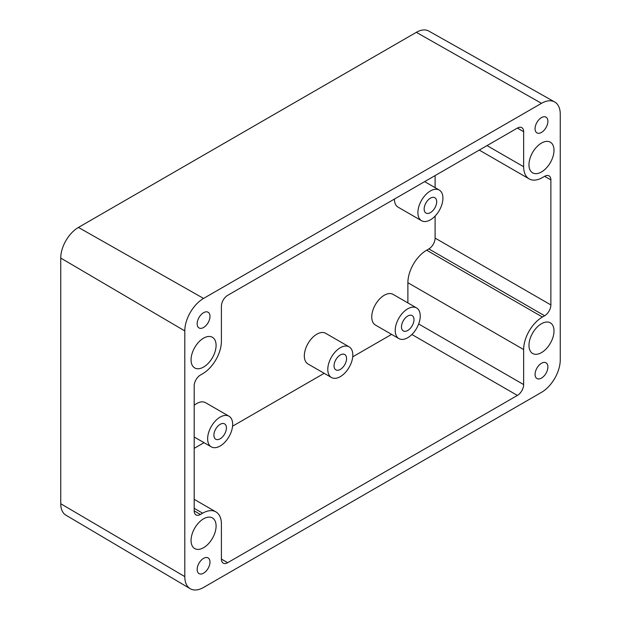<?xml version="1.0" encoding="UTF-8"?>
<svg xmlns="http://www.w3.org/2000/svg" width="621" height="621" viewBox="0 0 621 621"><rect width="100%" height="100%" fill="white"/><g stroke="black" fill="none" stroke-linecap="round" stroke-linejoin="round"><path stroke-width="0.93" d="M220.16 438.783A8.849 5.108 120 0 0 225.935 430.982A8.849 5.108 120 0 0 224.585 423.887A8.849 5.108 120 0 0 220.16 424.329A8.849 5.108 120 0 0 214.377 432.131A8.849 5.108 120 0 0 215.735 439.218A8.849 5.108 120 0 0 220.16 438.783M220.16 446.002A17.698 10.215 120 0 0 231.718 430.407A17.698 10.215 120 0 0 229.009 416.225A17.698 10.215 120 0 0 220.16 417.102A17.698 10.215 120 0 0 208.594 432.697A17.698 10.215 120 0 0 211.311 446.879A17.698 10.215 120 0 0 220.16 446.002M229.009 416.225L205.543 402.68A17.698 10.215 120 0 0 196.694 403.557A17.698 10.215 120 0 0 194.187 405.296M391.595 334.385L352.72 356.827M324.17 373.314L232.572 426.192M204.022 442.68L194.187 448.354M435.104 216.077L435.104 238.091A8.849 5.108 -60 0 1 428.847 248.928L426.658 250.193A26.548 15.331 120 0 0 407.888 282.71L407.888 302.916M435.104 175.58L435.104 187.666M394.428 199.069A17.698 10.215 120 0 0 398.1 207.173L421.566 220.719A17.698 10.215 120 0 0 430.415 219.842A17.698 10.215 120 0 0 441.973 204.247A17.698 10.215 120 0 0 439.264 190.065A17.698 10.215 120 0 0 430.415 190.942A17.698 10.215 120 0 0 418.849 206.537A17.698 10.215 120 0 0 421.566 220.719M349.149 346.86L325.683 333.314A17.698 10.215 120 0 0 316.834 334.191A17.698 10.215 120 0 0 305.276 349.786A17.698 10.215 120 0 0 307.985 363.968L331.451 377.514A17.698 10.215 120 0 0 340.3 376.637A17.698 10.215 120 0 0 351.866 361.042A17.698 10.215 120 0 0 349.149 346.86A17.698 10.215 120 0 0 340.3 347.737A17.698 10.215 120 0 0 328.742 363.332A17.698 10.215 120 0 0 331.451 377.514M416.582 307.931L393.116 294.385A17.698 10.215 120 0 0 384.259 295.262A17.698 10.215 120 0 0 372.701 310.857A17.698 10.215 120 0 0 375.41 325.039L398.876 338.585A17.698 10.215 120 0 0 407.733 337.715A17.698 10.215 120 0 0 419.291 322.113A17.698 10.215 120 0 0 416.582 307.931A17.698 10.215 120 0 0 407.733 308.808A17.698 10.215 120 0 0 396.167 324.403A17.698 10.215 120 0 0 398.876 338.585M227.666 295.348A8.849 5.108 120 0 0 221.41 306.184L221.41 341.232A26.548 15.331 -60 0 1 202.632 373.749L200.443 375.014A8.849 5.108 120 0 0 194.187 385.851L194.187 510.858A8.849 5.108 120 0 0 196.019 514.902A8.849 5.108 120 0 0 200.443 514.467L202.632 513.202A26.548 15.331 -60 0 1 215.914 511.89A26.548 15.331 -60 0 1 221.41 524.039L221.41 559.086A8.849 5.108 120 0 0 223.242 563.138A8.849 5.108 120 0 0 227.666 562.696L517.394 395.43A8.849 5.108 120 0 0 523.65 384.585L523.65 349.545A26.548 15.331 -60 0 1 542.428 317.028L544.617 315.763A8.849 5.108 120 0 0 550.874 304.927L550.874 179.919A8.849 5.108 120 0 0 549.042 175.867A8.849 5.108 120 0 0 544.617 176.31L542.428 177.575A26.548 15.331 -60 0 1 529.146 178.887A26.548 15.331 -60 0 1 523.65 166.731L523.65 131.691A8.849 5.108 120 0 0 521.819 127.639A8.849 5.108 120 0 0 517.394 128.073L227.666 295.348M541.489 363.269A9.074 5.24 120 0 0 535.558 371.265A9.074 5.24 120 0 0 536.948 378.531A9.074 5.24 120 0 0 541.489 378.088A9.074 5.24 120 0 0 547.412 370.093A9.074 5.24 120 0 0 546.022 362.819A9.074 5.24 120 0 0 541.489 363.269M203.572 312.689A9.074 5.24 120 0 0 197.649 320.684A9.074 5.24 120 0 0 199.038 327.95A9.074 5.24 120 0 0 203.572 327.5A9.074 5.24 120 0 0 209.502 319.512A9.074 5.24 120 0 0 208.113 312.239A9.074 5.24 120 0 0 203.572 312.689M203.572 558.364A9.074 5.24 120 0 0 197.649 566.36A9.074 5.24 120 0 0 199.038 573.625A9.074 5.24 120 0 0 203.572 573.175A9.074 5.24 120 0 0 209.502 565.18A9.074 5.24 120 0 0 208.113 557.914A9.074 5.24 120 0 0 203.572 558.364M541.489 117.602A9.074 5.24 120 0 0 535.558 125.589A9.074 5.24 120 0 0 536.948 132.863A9.074 5.24 120 0 0 541.489 132.413A9.074 5.24 120 0 0 547.412 124.417A9.074 5.24 120 0 0 546.022 117.152A9.074 5.24 120 0 0 541.489 117.602M203.572 518.807A17.698 10.215 120 0 0 192.013 534.402A17.698 10.215 120 0 0 194.722 548.584A17.698 10.215 120 0 0 203.572 547.706A17.698 10.215 120 0 0 215.138 532.112A17.698 10.215 120 0 0 212.421 517.93A17.698 10.215 120 0 0 203.572 518.807M541.489 143.071A17.698 10.215 120 0 0 529.923 158.666A17.698 10.215 120 0 0 532.639 172.848A17.698 10.215 120 0 0 541.489 171.97A17.698 10.215 120 0 0 553.047 156.376A17.698 10.215 120 0 0 550.338 142.193A17.698 10.215 120 0 0 541.489 143.071M203.572 338.158A17.698 10.215 120 0 0 192.013 353.76A17.698 10.215 120 0 0 194.722 367.942A17.698 10.215 120 0 0 203.572 367.065A17.698 10.215 120 0 0 215.138 351.463A17.698 10.215 120 0 0 212.421 337.281A17.698 10.215 120 0 0 203.572 338.158M541.489 323.712A17.698 10.215 120 0 0 529.923 339.307A17.698 10.215 120 0 0 532.639 353.489A17.698 10.215 120 0 0 541.489 352.612A17.698 10.215 120 0 0 553.047 337.017A17.698 10.215 120 0 0 550.338 322.835A17.698 10.215 120 0 0 541.489 323.712M184.802 576.606A26.548 15.331 120 0 0 190.22 588.716A26.548 15.331 120 0 0 203.572 587.45L541.489 392.356A26.548 15.331 120 0 0 560.258 359.838L560.258 114.163A26.548 15.331 120 0 0 554.677 101.968A26.548 15.331 120 0 0 541.489 103.327L203.572 298.422A26.548 15.331 120 0 0 184.802 330.931L184.802 576.606L60.742 503.724A25.003 14.438 120 0 0 65.842 515.127L190.22 588.716M407.733 330.488A8.849 5.108 120 0 0 413.508 322.687A8.849 5.108 120 0 0 412.158 315.6A8.849 5.108 120 0 0 407.733 316.035A8.849 5.108 120 0 0 401.95 323.836A8.849 5.108 120 0 0 403.301 330.923A8.849 5.108 120 0 0 407.733 330.488M340.3 369.417A8.849 5.108 120 0 0 346.083 361.616A8.849 5.108 120 0 0 344.725 354.521A8.849 5.108 120 0 0 340.3 354.964A8.849 5.108 120 0 0 334.525 362.757A8.849 5.108 120 0 0 335.876 369.852A8.849 5.108 120 0 0 340.3 369.417M430.415 212.615A8.849 5.108 120 0 0 436.198 204.821A8.849 5.108 120 0 0 434.84 197.726A8.849 5.108 120 0 0 430.415 198.169A8.849 5.108 120 0 0 424.632 205.962A8.849 5.108 120 0 0 425.99 213.057A8.849 5.108 120 0 0 430.415 212.615M554.677 101.968L428.762 31.05A25.003 14.438 120 0 0 416.334 32.331L78.425 227.426A25.003 14.438 120 0 0 60.742 258.049L60.742 503.724M194.187 508.327L202.632 513.202M426.658 250.193L542.428 317.028M428.847 248.928L544.617 315.763M544.617 176.31L550.874 179.919M221.41 559.086L227.666 562.696M517.394 128.073L523.65 131.691M411.87 334.502L517.394 395.43M194.187 510.858L200.443 514.467M487.043 145.601L523.65 166.731M435.104 238.091L550.874 304.927M418.663 323.976L523.65 384.585M407.888 282.71L523.65 349.545M78.425 227.426L203.572 298.422M60.742 258.049L184.802 330.931M416.334 32.331L541.489 103.327M211.311 446.879L194.187 436.998M194.187 499.346L215.914 511.89M439.264 190.065L424.648 181.627M479.265 150.088L529.146 178.887"/></g></svg>
